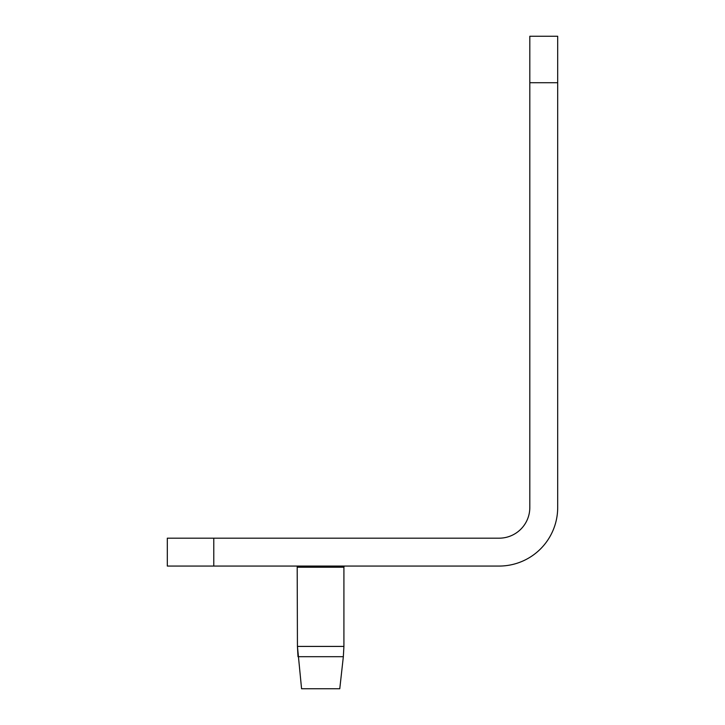 <?xml version="1.0" encoding="UTF-8"?>
<svg xmlns="http://www.w3.org/2000/svg" width="725" height="725" viewBox="0 0 725 725"><rect width="100%" height="100%" fill="white"/><g stroke="black" fill="none" stroke-linecap="round" stroke-linejoin="round"><path stroke-width="1.09" d="M557.688 82.722L529.812 82.722L529.812 36.25L557.688 36.25L557.688 507.5A58.562 58.562 0 0 1 499.135 566.062L167.312 566.062L167.312 538.177L213.784 538.177L213.784 566.062M529.812 82.722L529.812 507.5A30.677 30.677 0 0 1 499.135 538.177L213.784 538.177M301.573 688.75L339.771 688.75L343.342 656.696L298.002 656.696L297.44 646.419L343.913 646.419L343.342 656.696L343.913 646.419L343.913 567.213L297.44 567.213L297.187 566.062L297.44 646.419L301.573 688.75M343.913 567.213L344.157 566.062"/></g></svg>
